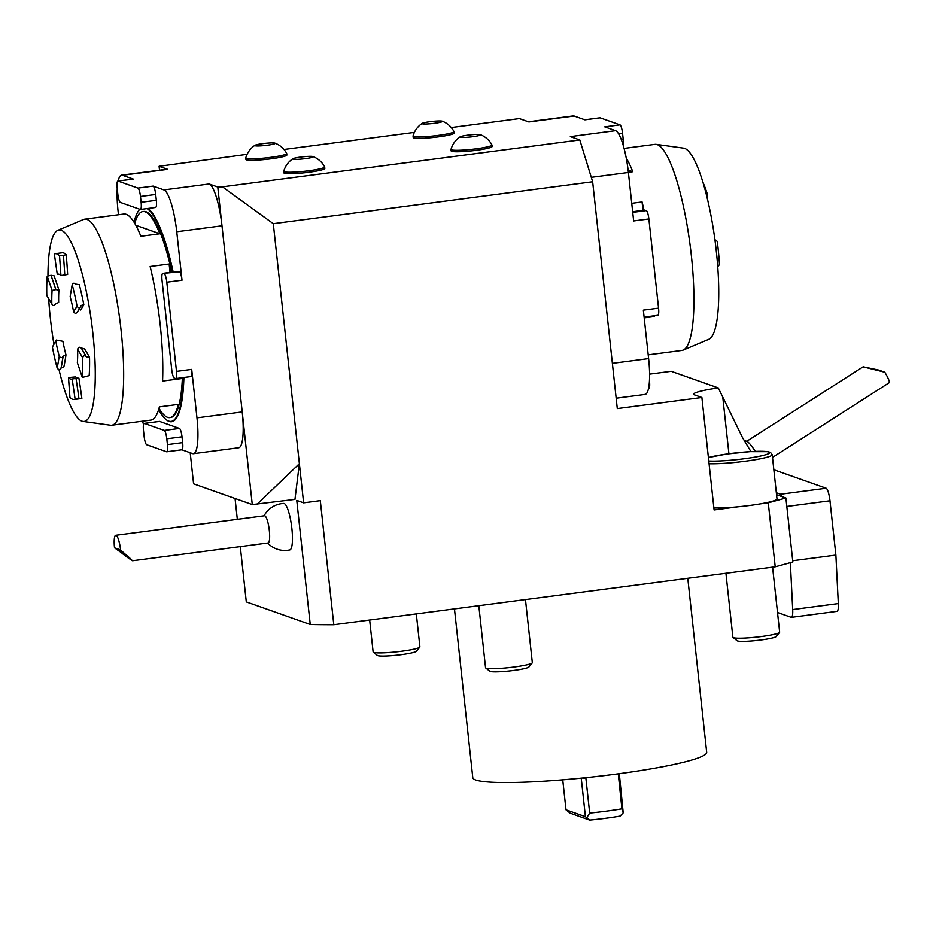 <?xml version="1.0" encoding="UTF-8"?>
<svg xmlns="http://www.w3.org/2000/svg" width="936" height="936" viewBox="0 0 936 936"><rect width="100%" height="100%" fill="white"/><g stroke="black" fill="none" stroke-linecap="round" stroke-linejoin="round"><path stroke-width="1.4" d="M166.737 451.784A7.839 1.638 -97.5 0 1 166.561 451.76L146.706 444.74A7.839 1.638 -97.5 0 1 144.132 436.375L143.5 430.56A7.839 1.638 -97.5 0 1 144.214 423.4A7.839 1.638 -97.5 0 1 144.39 423.411L164.245 430.431L179.443 428.442A7.839 1.638 82.5 0 1 182.017 436.808L182.649 442.623A7.839 1.638 82.5 0 1 181.935 449.783L166.737 451.784A7.839 1.638 -97.5 0 0 167.439 444.612L182.649 442.623M182.017 436.808L166.807 438.797L167.439 444.612M166.807 438.797A7.839 1.638 -97.5 0 0 164.245 430.431M182.017 280.215L166.807 282.204L176.494 371.381A7.839 1.638 -97.5 0 1 175.792 378.553A7.839 1.638 -97.5 0 1 175.617 378.53L174.318 378.074A7.839 1.638 -97.5 0 1 171.744 369.708L162.057 280.531A7.839 1.638 -97.5 0 1 162.77 273.359A7.839 1.638 -97.5 0 1 162.946 273.382L179.443 271.849A7.839 1.638 82.5 0 1 182.017 280.215L176.752 231.742A39.207 8.202 82.5 0 0 163.905 189.914L153.118 186.112A7.839 1.638 82.5 0 1 155.692 194.466L156.324 200.292A7.839 1.638 82.5 0 1 155.61 207.453L140.412 209.453A7.839 1.638 -97.5 0 0 141.114 202.281L156.324 200.292M166.807 282.204A7.839 1.638 -97.5 0 0 164.245 273.839M155.692 194.466L140.482 196.466L141.114 202.281M140.482 196.466A7.839 1.638 -97.5 0 0 137.908 188.101L118.065 181.081A7.839 1.638 -97.5 0 0 117.889 181.069A7.839 1.638 -97.5 0 0 117.175 188.23L117.807 194.044A7.839 1.638 -97.5 0 0 120.381 202.41L140.224 209.43A7.839 1.638 -97.5 0 0 140.412 209.453M177.805 271.428A7.839 1.638 82.5 0 1 177.98 271.37A7.839 1.638 82.5 0 1 178.156 271.393L179.443 271.849M217.784 187.036L209.149 183.982A39.207 8.202 82.5 0 1 221.996 225.81L217.784 187.036L222.44 186.837L273.3 223.681L299.38 463.683L294.957 499.403L252.275 504.586L242.213 411.922L196.969 417.854L191.704 369.392A7.839 1.638 82.5 0 1 191.002 376.553L175.792 378.553M159.249 421.469A7.839 1.638 82.5 0 1 159.412 421.399A7.839 1.638 82.5 0 1 159.6 421.422L179.443 428.442M132.924 179.139A7.839 1.638 82.5 0 1 133.088 179.069A7.839 1.638 82.5 0 1 133.275 179.092L122.487 175.278A39.207 8.202 82.5 0 0 121.598 175.172A39.207 8.202 82.5 0 0 118.182 181.022M121.598 175.172L166.83 169.24A39.207 8.202 82.5 0 1 167.719 169.346L159.097 166.292L159.518 170.2M118.474 214.754L118.065 210.998A39.207 8.202 82.5 0 1 117.234 188.768M196.969 417.854A39.207 8.202 82.5 0 1 193.436 453.679L238.68 447.747A39.207 8.202 82.5 0 0 242.213 411.922L221.996 225.81L176.752 231.742M143.536 424.57A39.207 8.202 82.5 0 1 142.588 421.188M193.436 453.679A39.207 8.202 82.5 0 1 192.547 453.574L181.853 449.795M158.64 409.558A107.827 22.569 -97.5 0 0 166.046 419.539L166.468 419.878A108.225 22.651 -97.5 0 0 183.901 377.489M173.172 272.002A108.225 22.651 -97.5 0 0 147.888 208.471M139.756 209.254A108.225 22.651 -97.5 0 0 138.961 210.237L138.645 210.67A107.827 22.569 -97.5 0 0 134.059 222.23M70.177 296.338L72.248 284.415L70.177 296.338M76.974 312.671L80.882 306.201C79.7 308.307 78.425 308.295 77.056 306.177A73.523 15.385 82.5 0 0 72.271 285.047C72.692 283.023 73.897 282.719 75.874 284.123L79.291 284.719A73.523 15.385 -97.5 0 1 83.807 304.621A171.639 35.919 82.5 0 1 80.309 310.108M77.056 306.177L73.57 311.665A52.931 11.08 -97.5 0 0 70.212 296.887M73.57 311.665C74.927 313.794 76.202 313.794 77.395 311.688M58.828 274.189L57.26 274.283L54.335 253.925L57.26 274.283M54.335 253.925A73.523 15.385 82.5 0 1 55.165 253.703A73.523 15.385 82.5 0 1 59.53 255.762L60.934 275.535A52.931 11.08 -97.5 0 0 57.845 274.119A52.931 11.08 -97.5 0 0 57.295 274.26M60.934 275.535L67.638 274.482A171.639 35.919 82.5 0 0 66.234 254.697A73.523 15.385 -97.5 0 0 62.033 252.802L55.165 253.703M64.783 275.172A172.867 36.176 -97.5 0 0 63.391 255.399L59.53 255.762M55.552 303.966C54.077 305.967 52.825 305.978 51.819 303.978L46.8 295.472L51.819 303.978A52.931 11.08 -97.5 0 1 52.1 290.476L55.856 289.598L58.921 290.078A52.931 11.08 -97.5 0 0 58.664 302.457L55.552 303.966M46.8 295.472A73.523 15.385 82.5 0 1 47.198 276.19L52.1 290.476M55.856 289.598A172.867 36.176 -97.5 0 0 55.411 288.218A172.867 36.176 -97.5 0 0 50.965 275.313L47.198 276.19M63.11 356.16L63.098 356.265C62.01 358.079 60.723 358.102 59.249 356.323L57.19 368.152A73.523 15.385 82.5 0 1 52.404 347.034L56.289 340.037L62.887 341.301A52.931 11.08 -97.5 0 0 65.965 354.849L63.098 356.265L61.039 368.105A172.867 36.176 -97.5 0 0 63.075 356.464M57.19 368.152C58.664 369.931 59.951 369.919 61.039 368.105L63.905 366.69A171.639 35.919 82.5 0 0 65.965 354.849M55.891 341.535A52.931 11.08 -97.5 0 0 59.249 356.323M56.289 340.037L52.404 347.034M76.003 378.413L72.166 378.951L75.126 399.274L78.963 398.736A172.867 36.176 -97.5 0 0 76.003 378.413L78.893 378.097A171.639 35.919 82.5 0 1 81.853 398.432L78.963 398.736M75.126 399.274A73.523 15.385 82.5 0 1 74.295 399.496A73.523 15.385 82.5 0 1 69.931 397.437L68.527 377.664A52.931 11.08 -97.5 0 0 71.616 379.092A52.931 11.08 -97.5 0 0 72.166 378.951M78.133 378.202A52.931 11.08 -97.5 0 1 75.559 376.915L68.48 377.559L69.931 397.437M77.36 362.723L82.309 377.43L89.166 375.617A73.523 15.385 -97.5 0 0 89.54 357.447A171.639 35.919 82.5 0 0 84.521 348.941L81.186 347.899L86.381 356.756C84.79 355.154 83.55 355.481 82.66 357.727A73.523 15.385 82.5 0 1 82.263 377.009L77.36 362.723A52.931 11.08 -97.5 0 0 77.641 349.222L82.66 357.727M81.362 348.25C79.771 346.659 78.53 346.975 77.641 349.222M83.807 304.621L81.081 305.522M63.391 255.399L66.234 254.697M55.411 288.218L50.953 275.278L54.031 275.781A171.639 35.919 82.5 0 1 58.921 290.078M74.295 399.496L81.163 398.596A73.523 15.385 -97.5 0 0 81.853 398.432M89.54 357.447L86.475 356.979M58.968 369.498A96.56 20.206 -97.5 0 0 81.97 421.177A96.56 20.206 -97.5 0 0 82.988 421.434A96.56 20.206 -97.5 0 0 91.634 323.072A96.56 20.206 -97.5 0 0 57.903 230.268A96.56 20.206 -97.5 0 0 47.958 275.044M48.707 299.333A96.56 20.206 -97.5 0 0 53.82 343.535M181.619 377.781A103.908 21.75 82.5 0 1 181.584 378.565L181.502 377.805M170.048 272.411L169.135 264.01A103.908 21.75 82.5 0 1 171.066 272.271M181.584 378.565L162.571 381.057A103.908 21.75 -97.5 0 0 150.134 266.503L169.135 264.01M57.903 230.268L83.479 219.515A103.908 21.75 82.5 0 1 84.696 219.176A103.908 21.75 82.5 0 1 87.048 219.457A103.908 21.75 82.5 0 1 120.451 324.839A103.908 21.75 82.5 0 1 111.723 425.236L150.883 420.1A103.908 21.75 -97.5 0 0 159.389 406.879L178.39 404.387A103.908 21.75 82.5 0 1 169.896 417.608A103.908 21.75 82.5 0 1 159.003 408.307M134.737 223.341A103.908 21.75 82.5 0 1 142.857 211.548A103.908 21.75 82.5 0 1 145.209 211.828A103.908 21.75 82.5 0 1 159.857 233.778L135.837 225.295M159.857 233.778L140.856 236.281A103.908 21.75 -97.5 0 0 126.208 214.321A103.908 21.75 -97.5 0 0 123.844 214.04L84.696 219.176M111.723 425.236A103.908 21.75 82.5 0 1 110.471 425.225L82.988 421.434M171.826 272.177A103.908 21.75 -97.5 0 0 145.969 211.723A103.908 21.75 -97.5 0 0 143.617 211.454L142.857 211.548M169.896 417.608L170.656 417.503A103.908 21.75 -97.5 0 0 182.38 377.688M139.827 209.29A107.827 22.569 -97.5 0 0 138.645 210.67M166.046 419.539A107.827 22.569 -97.5 0 0 183.421 377.547M172.704 272.06A107.827 22.569 -97.5 0 0 147.046 208.576M460.196 136.785A22.148 22.148 0 0 0 451.023 149.362A20.58 2.129 -6.2 0 0 451.023 149.456L451.175 150.93A20.58 2.129 -6.2 0 0 471.873 150.825A20.58 2.129 -6.2 0 0 492.114 146.484L491.95 145.01A20.58 2.129 -6.2 0 0 491.926 144.916A22.148 22.148 0 0 0 480.262 134.608A10.296 1.065 -6.2 0 0 476.857 134.386A10.296 1.065 -6.2 0 0 460.196 136.785A10.296 1.065 -6.2 0 0 470.363 136.972A10.296 1.065 -6.2 0 0 480.262 134.608M292.921 158.734A10.296 1.065 -6.2 0 0 303.089 158.921A10.296 1.065 -6.2 0 0 312.987 156.558A10.296 1.065 -6.2 0 0 309.582 156.335A10.296 1.065 -6.2 0 0 292.921 158.734A22.148 22.148 0 0 0 283.748 171.311A20.58 2.129 -6.2 0 0 283.737 171.405L283.9 172.879A20.58 2.129 -6.2 0 0 304.598 172.774A20.58 2.129 -6.2 0 0 324.827 168.433L324.675 166.959A20.58 2.129 -6.2 0 0 324.64 166.865M422.23 123.365A22.148 22.148 0 0 0 413.045 135.942A20.58 2.129 -6.2 0 0 413.045 136.036L413.209 137.498A20.58 2.129 -6.2 0 0 433.894 137.393A20.58 2.129 -6.2 0 0 454.135 133.052L453.972 131.59A20.58 2.129 -6.2 0 0 453.948 131.496A22.148 22.148 0 0 0 442.283 121.189A10.296 1.065 -6.2 0 0 438.879 120.955A10.296 1.065 -6.2 0 0 422.23 123.365A10.296 1.065 -6.2 0 0 432.397 123.54A10.296 1.065 -6.2 0 0 442.283 121.189M254.955 145.314A22.148 22.148 0 0 0 245.77 157.891A20.58 2.129 -6.2 0 0 245.77 157.985L245.922 159.448A20.58 2.129 -6.2 0 0 266.62 159.342A20.58 2.129 -6.2 0 0 286.861 155.002L286.697 153.527A20.58 2.129 -6.2 0 0 286.673 153.446A22.148 22.148 0 0 0 275.008 143.138A10.296 1.065 -6.2 0 0 271.604 142.904A10.296 1.065 -6.2 0 0 254.955 145.314A10.296 1.065 -6.2 0 0 265.122 145.489A10.296 1.065 -6.2 0 0 275.008 143.138M451.257 127.53L519.398 118.591L528.887 121.949L574.131 116.017L584.918 119.831L600.128 117.831L619.971 124.851A7.839 1.638 82.5 0 1 622.545 133.216L618.579 133.731M414.379 132.374L283.982 149.479M247.104 154.323L159.097 166.292M222.44 186.837L579.805 139.955L592.652 181.771L273.3 223.681M619.971 124.851L604.761 126.84L615.549 130.654L570.316 136.597L579.805 139.955M713.875 507.955A35.287 3.65 -6.2 0 0 734.128 507.148A35.287 3.65 -6.2 0 0 738.013 506.797L714.098 509.945L701.883 397.496L694.547 394.898A36.27 3.756 173.8 0 1 693.646 394.208A36.27 3.756 173.8 0 1 718.286 387.937L671.217 371.3L649.584 374.131M592.652 181.771L617.292 408.599L701.883 397.496M775.219 566.806L768.269 502.831L785.901 498.01L792.85 561.986L775.219 566.806L333.801 624.721L320.311 500.655L303.627 502.843L299.38 463.683L256.944 504.387M738.013 506.797A35.287 3.65 -6.2 0 0 760.5 503.849L768.269 502.831M240.295 546.624L246.297 601.883L310.249 624.487L296.77 500.421L303.627 502.843M190.207 452.755L193.588 483.842L252.275 504.586M237.323 519.328L235.065 498.502M267.661 543.032A23.529 23.529 0 0 0 289.856 549.923A23.447 4.902 -97.5 0 0 291.88 528.512A23.447 4.902 -97.5 0 0 283.76 503.439M750.929 451.585L742.622 437.814L718.286 387.937M130.9 559.576A7.839 0.585 -142.3 0 0 131.134 559.599A7.839 0.585 -142.3 0 0 125.295 554.334A7.839 0.585 -142.3 0 0 118.732 550.005A7.839 0.585 -142.3 0 0 123.88 554.732A7.839 0.585 -142.3 0 0 130.9 559.576M114.52 547.817L132.561 560.758L120.568 549.958L114.52 547.817A13.724 2.866 82.5 0 1 115.76 535.287A13.724 2.866 82.5 0 1 116.064 535.322A13.724 2.866 82.5 0 1 120.568 549.958M115.76 535.287L264.502 515.759A13.724 2.866 82.5 0 1 264.818 515.806A13.724 2.866 82.5 0 1 269.229 529.717A13.724 2.866 82.5 0 1 268.082 542.974L132.561 560.758M865.168 367.321L880.238 370.855L865.168 367.321M878.787 370.094L863.413 366.924L884.824 372.235L878.787 370.094L863.167 366.795L746.729 441.301M772.492 457.4L889.2 382.719A13.724 2.001 -122.6 0 0 884.824 372.235M755.317 451.374A13.724 2.001 -122.6 0 0 747.068 441.429A23.529 23.529 0 0 0 744.237 440.458M725.927 573.277L732.876 637.24A23.529 2.434 -6.2 0 0 733.028 637.475A23.529 2.434 -6.2 0 0 751.058 637.65A23.529 2.434 -6.2 0 0 779.548 632.42A23.529 2.434 -6.2 0 0 779.653 632.163L772.586 567.146M733.028 637.475L737.17 640.774A19.75 2.047 -6.2 0 0 752.298 640.914A19.75 2.047 -6.2 0 0 776.213 636.527L779.548 632.42M760.5 503.849A35.287 3.65 -6.2 0 0 777.009 498.923L772.212 454.72A35.287 3.65 173.8 0 1 729.319 462.946A35.287 3.65 173.8 0 1 709.078 463.753M773.838 469.767L826.137 488.253A11.758 2.457 82.5 0 1 829.986 500.795L835.883 555.083L838.328 603.568A11.758 2.457 82.5 0 1 837.03 611.348L791.4 617.339A11.758 2.457 -97.5 0 0 792.698 609.558L838.328 603.568M785.901 498.01L782.157 496.677A11.758 2.457 -97.5 0 0 780.507 494.243L826.137 488.253M777.512 612.483L791.142 617.304A11.758 2.457 -97.5 0 0 791.4 617.339M790.347 562.665L792.698 609.558M835.883 555.083L792.722 560.746M776.342 492.757L780.507 494.243M782.157 496.677L776.552 494.699M478.811 605.697L485.55 667.731A23.529 2.434 -6.2 0 0 485.702 667.965A23.529 2.434 -6.2 0 0 509.196 667.602A23.529 2.434 -6.2 0 0 532.221 662.91A23.529 2.434 -6.2 0 0 532.327 662.641L525.47 599.578M485.702 667.965L489.844 671.252A19.75 2.047 -6.2 0 0 509.558 670.948A19.75 2.047 -6.2 0 0 528.887 667.017L532.221 662.91M369.661 620.018L373.125 651.936A23.529 2.434 -6.2 0 0 373.277 652.181A23.529 2.434 -6.2 0 0 396.77 651.819A23.529 2.434 -6.2 0 0 419.808 647.127A23.529 2.434 -6.2 0 0 419.901 646.858L416.321 613.899M373.277 652.181L377.419 655.469A19.75 2.047 -6.2 0 0 397.145 655.165A19.75 2.047 -6.2 0 0 416.461 651.222L419.808 647.127M333.801 624.721A333.298 34.468 173.8 0 1 310.249 624.487M283.737 171.405A20.58 2.129 -6.2 0 0 304.434 171.3A20.58 2.129 -6.2 0 0 324.675 166.959M245.77 157.985A20.58 2.129 -6.2 0 0 266.467 157.868A20.58 2.129 -6.2 0 0 286.697 153.527M413.045 136.036A20.58 2.129 -6.2 0 0 433.742 135.919A20.58 2.129 -6.2 0 0 453.972 131.59M451.023 149.456A20.58 2.129 -6.2 0 0 471.709 149.351A20.58 2.129 -6.2 0 0 491.95 145.01M570.164 813.185L565.999 809.827L585.421 816.695L589.692 820.088L570.164 813.185M618.275 773.815L621.925 808.844L623.212 812.846L620.112 816.098A47.057 4.867 173.8 0 1 589.692 820.088M623.212 812.846L619.304 773.674M621.925 808.844A54.896 5.674 173.8 0 1 589.692 813.08L585.831 777.664M586.86 817.619L589.692 813.08M581.233 778.132L585.421 816.695M562.735 779.828L565.999 809.827M687.784 578.272L706.692 752.31A117.632 12.168 173.8 0 1 615.631 774.166A117.632 12.168 173.8 0 1 472.797 777.722L454.463 608.891M649.502 381.361A7.839 1.638 82.5 0 1 648.788 388.522L648.496 388.569M632.724 212.367L646.296 210.588L632.666 211.747M646.296 210.588A7.839 1.638 82.5 0 1 648.87 218.954L658.558 308.131A7.839 1.638 82.5 0 1 657.856 315.292L644.108 317.105M621.212 139.288L623.177 139.031L622.545 133.216M623.177 139.031A7.839 1.638 82.5 0 1 623.154 145.022M591.295 177.349L628.395 172.481L633.66 220.943L648.87 218.954M658.558 308.131L643.348 310.12L648.613 358.593A39.207 8.202 -97.5 0 1 645.091 394.419L616.157 398.209M628.395 172.481A39.207 8.202 -97.5 0 0 615.549 130.654M574.131 116.017A39.207 8.202 -97.5 0 0 573.241 115.912L528.43 121.785M703.006 182.45A73.523 15.385 -97.5 0 1 707.125 193.459L706.446 194.91M714.905 239.651L717.257 241.406A73.523 15.385 -97.5 0 1 719.468 264.584L717.725 266.678M656.206 144.366L683.689 148.157A96.56 20.206 82.5 0 1 715.116 241.266A96.56 20.206 82.5 0 1 708.774 339.312L683.198 350.076A103.908 21.75 -97.5 0 0 691.341 255.469A103.908 21.75 -97.5 0 0 656.206 144.366A103.908 21.75 -97.5 0 0 654.954 144.355L624.09 148.403M631.741 203.311L642.073 201.954L642.985 210.354M654.439 315.748L654.521 316.508L644.19 317.866M642.073 201.954A103.908 21.75 82.5 0 1 644.003 210.214M654.557 315.725A103.908 21.75 82.5 0 1 654.521 316.508M628.115 170.071L632.794 171.721L628.372 172.306M626.254 158.09A103.908 21.75 82.5 0 1 632.794 171.721M648.203 354.838L681.993 350.415A103.908 21.75 -97.5 0 0 683.198 350.076M178.156 271.393L162.946 273.382M176.494 371.381L191.704 369.392M159.6 421.422L144.39 423.411M133.275 179.092L118.065 181.081M137.908 188.101L153.118 186.112M167.719 169.346L122.487 175.278M209.149 183.982L163.905 189.914M722.779 397.203L728.922 453.714M708.774 460.98A32.935 3.405 -6.2 0 0 729.589 460.325A32.935 3.405 -6.2 0 0 767.941 453.948A32.935 3.405 -6.2 0 0 750.204 451.643A32.935 3.405 -6.2 0 0 708.4 457.564M829.986 500.795L786.825 506.458M582.601 777.991L585.901 778.179M612.378 363.344L648.613 358.593M177.98 271.37L162.77 273.359M159.412 421.399L144.214 423.4M117.889 181.069L133.088 179.069M283.748 503.439A23.529 23.529 0 0 0 264.081 515.818M708.4 457.517L726.909 453.995L750.157 451.632L767.812 451.655L770.503 452.404L772.212 454.72M324.652 166.877A22.148 22.148 0 0 0 312.987 156.558M632.654 211.711L644.822 210.109M599.941 117.807L584.824 119.796M706.914 196.806L707.171 193.904"/></g></svg>
